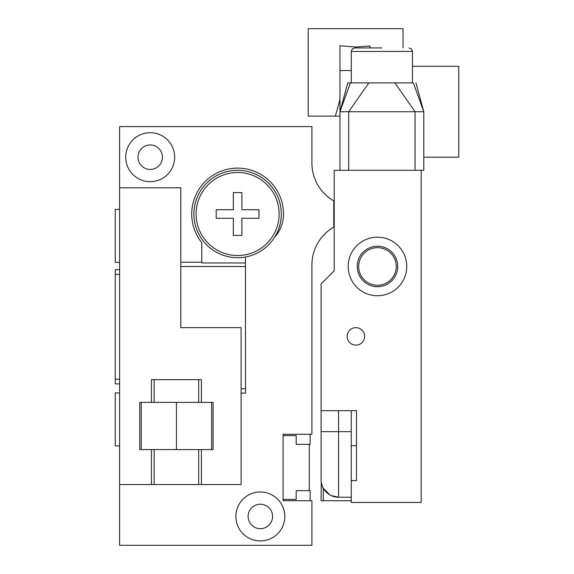 <?xml version="1.0" encoding="UTF-8"?>
<svg xmlns="http://www.w3.org/2000/svg" width="574" height="574" viewBox="0 0 574 574"><rect width="100%" height="100%" fill="white"/><g stroke="black" fill="none" stroke-linecap="round" stroke-linejoin="round"><path stroke-width="0.86" d="M311.912 163.052L311.912 126.603L119.607 126.603L119.607 545.3L311.912 545.3L311.912 500.722L283.068 500.722L283.068 434.288L311.912 434.288L311.912 264.973A43.703 43.703 0 0 1 333.767 227.125L333.767 200.9A43.703 43.703 0 0 1 311.912 163.052A43.703 43.703 0 0 0 314.007 176.426M119.607 269.672L115.238 269.672L115.238 379.22L119.607 379.22M115.238 379.22L115.238 383.877L119.607 383.877M115.238 274.329L119.607 274.329M245.478 257.001L245.478 393.09L241.109 393.09M237.614 257.719A43.703 43.703 0 0 0 281.317 214.009A43.703 43.703 0 0 0 237.614 170.306A43.703 43.703 0 0 0 193.904 214.009A43.703 43.703 0 0 0 237.614 257.719M245.478 262.964L201.775 262.964L201.775 242.673A45.891 45.891 0 0 1 222.425 170.708A45.891 45.891 0 0 1 283.506 214.009A34.964 34.964 0 0 1 274.544 237.385M180.796 262.203L201.775 262.203M174.675 157.197A24.474 24.474 0 0 0 150.201 132.716A24.474 24.474 0 0 0 125.728 157.197A24.474 24.474 0 0 0 150.201 181.671A24.474 24.474 0 0 0 174.675 157.197M162.442 157.197A12.241 12.241 0 0 1 150.201 169.43A12.241 12.241 0 0 1 137.961 157.197A12.241 12.241 0 0 1 150.201 144.957A12.241 12.241 0 0 1 162.442 157.197M284.812 516.457A24.474 24.474 0 0 0 260.338 491.983A24.474 24.474 0 0 0 235.864 516.457A24.474 24.474 0 0 0 260.338 540.93A24.474 24.474 0 0 0 284.812 516.457M272.578 516.457A12.241 12.241 0 0 1 260.338 528.69A12.241 12.241 0 0 1 248.104 516.457A12.241 12.241 0 0 1 260.338 504.216A12.241 12.241 0 0 1 272.578 516.457M314.007 251.599A43.703 43.703 0 0 0 311.912 264.973M283.068 435.601L296.177 435.601L296.177 444.341L310.161 444.341L310.161 434.288M310.161 500.722L310.161 490.67L296.177 490.67L296.177 499.409L283.068 499.409M309.293 444.341L309.293 490.67M119.607 484.549L151.443 484.549L151.443 449.586L139.755 449.586L139.755 402.381L151.443 402.381L151.443 379.658L201.409 379.658L201.409 402.381L213.097 402.381L213.097 449.586L151.443 449.586M119.607 187.791L180.796 187.791L180.796 327.646L241.109 327.646L241.109 484.549L151.443 484.549M201.409 484.549L201.409 449.586M201.409 402.381L151.443 402.381M141.24 402.381L141.24 449.586M211.605 402.381L211.605 449.586M176.426 402.381L176.426 449.586M237.614 255.53A41.522 41.522 0 0 1 196.093 214.009A41.522 41.522 0 0 1 237.614 172.494A41.522 41.522 0 0 1 279.136 214.009A41.522 41.522 0 0 1 237.614 255.53M119.607 445.933L115.238 445.933L115.238 392.917L119.607 392.917M119.607 209.352L115.238 209.352L115.238 262.375L119.607 262.375M351.281 70.545L339.952 70.545L339.952 111.743L423.799 111.743L423.799 170.306L421.18 170.306L421.18 502.465L351.245 502.465L351.245 480.617L356.49 480.617L351.245 480.617L351.245 445.654L356.49 445.654M351.245 445.654L351.245 410.69L356.49 410.69L356.49 480.617M321.153 481.213L321.088 479.742A17.485 17.485 0 0 0 338.574 497.22L338.574 431.662L321.088 431.662L321.088 479.742L321.088 410.69L356.49 410.69M421.18 170.306L334.204 170.306L334.204 270.828L321.088 283.943L321.088 410.69M322.416 486.422L321.878 484.922M321.727 484.42L321.261 482.203M331.126 495.563L338.574 497.22L351.245 497.22M321.72 484.399L323.277 488.209L323.277 500.722L321.088 500.722L351.245 500.722M321.088 500.722L321.261 482.174M323.277 488.209L329.885 494.91M334.204 227.125L333.767 227.125M334.204 200.9L333.767 200.9M347.779 82.893L350.377 82.893L347.779 82.893L339.952 111.743L339.952 170.306M339.952 70.545L339.952 45.776L355.615 47.018L369.965 45.977L369.965 47.929M339.952 104.913L339.952 110.495M412.462 66.29L458.762 66.29L458.762 157.197L423.799 157.197M381.875 47.929L354.775 47.929L381.875 47.929M339.952 116.113L308.195 116.113L308.195 28.7L403.041 28.7L403.041 47.929M335.367 116.113L339.952 99.489M415.963 82.893L423.799 111.743L413.366 82.893L350.377 82.893L339.952 111.743M355.873 345.132A8.739 8.739 0 0 0 364.612 336.386A8.739 8.739 0 0 0 355.873 327.646A8.739 8.739 0 0 0 347.127 336.386A8.739 8.739 0 0 0 355.873 345.132M406.751 266.458A29.281 29.281 0 0 0 377.47 237.177A29.281 29.281 0 0 0 348.188 266.458A29.281 29.281 0 0 0 377.47 295.739A29.281 29.281 0 0 0 406.751 266.458M396.261 266.458A18.791 18.791 0 0 1 377.47 285.249A18.791 18.791 0 0 1 358.678 266.458A18.791 18.791 0 0 1 377.47 247.667A18.791 18.791 0 0 1 396.261 266.458M241.898 235.426L233.331 235.426L233.331 218.292L216.197 218.292L216.197 209.725L233.331 209.725L233.331 192.599L241.898 192.599L241.898 209.725L259.032 209.725L259.032 218.292L241.898 218.292L241.898 235.426M245.478 266.515L180.796 266.515M245.478 388.777L241.109 388.777M198.69 484.549L198.69 449.586M198.69 402.381L198.69 379.658M154.155 484.549L154.155 449.586M154.155 402.381L154.155 379.658M351.245 431.662L338.574 431.662L338.574 410.69M333.767 215.688L334.204 215.688M333.767 212.337L334.204 212.337M415.059 170.306L415.059 111.743L394.919 82.893M368.824 82.893L348.691 111.743L348.691 170.306M351.281 82.893L351.281 51.43L412.462 51.43L411.458 48.977L408.968 47.929L411.458 48.977L412.462 51.43L412.462 82.893M397.725 266.458A20.255 20.255 0 0 1 377.47 286.713A20.255 20.255 0 0 1 357.215 266.458A20.255 20.255 0 0 1 377.47 246.203A20.255 20.255 0 0 1 397.725 266.458M351.281 51.43L352.285 48.977L354.775 47.929"/></g></svg>
